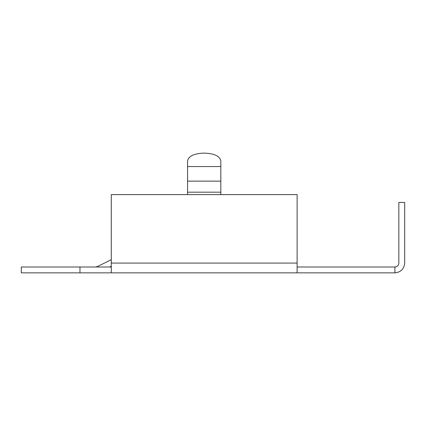 <?xml version="1.0" encoding="UTF-8"?>
<svg xmlns="http://www.w3.org/2000/svg" width="426" height="426" viewBox="0 0 426 426"><rect width="100%" height="100%" fill="white"/><g stroke="black" fill="none" stroke-linecap="round" stroke-linejoin="round"><path stroke-width="0.64" d="M111.282 272.858L21.3 272.858L21.3 266.99L111.282 266.99L79.981 266.99L79.981 272.858L297.114 272.858L111.282 272.858L111.282 263.076L297.114 263.076L297.114 194.613L220.822 194.613L297.114 194.613L297.114 263.076L111.282 263.076L111.282 272.858M394.918 272.858L297.114 272.858L297.114 263.076L297.114 272.858L394.918 272.858L394.918 266.99L297.114 266.99L394.918 266.99L394.918 272.858C400.818 272.235 404.077 268.976 404.7 263.076L404.7 202.435L398.832 202.435L398.832 263.076C398.582 265.435 397.277 266.74 394.918 266.99C397.277 266.74 398.582 265.435 398.832 263.076L398.832 202.435L404.7 202.435L404.7 263.076C404.077 268.976 400.818 272.235 394.918 272.858M220.822 194.613L111.282 194.613L111.282 263.076L111.282 194.613L187.568 194.613L187.568 160.911L187.568 194.613L220.822 194.613L220.822 192.179L220.822 194.613M21.3 272.858L79.981 272.858L79.981 266.99L21.3 266.99L21.3 272.858M111.282 259.668L97.373 266.58L95.632 266.99L97.373 266.58L111.282 259.668M109.738 266.99L111.282 266.223L109.738 266.99M203.218 153.142L205.178 153.142L203.218 153.142C193.782 153.637 188.564 156.225 187.568 160.911C188.564 156.225 193.782 153.637 203.218 153.142M220.822 160.911L220.822 192.179L187.568 192.179L220.822 192.179L220.822 181.13L187.568 181.13L220.822 181.13L220.822 166.561L187.568 166.561L220.822 166.561L220.822 160.911C219.827 156.225 214.613 153.637 205.178 153.142C214.613 153.637 219.827 156.225 220.822 160.911"/></g></svg>
